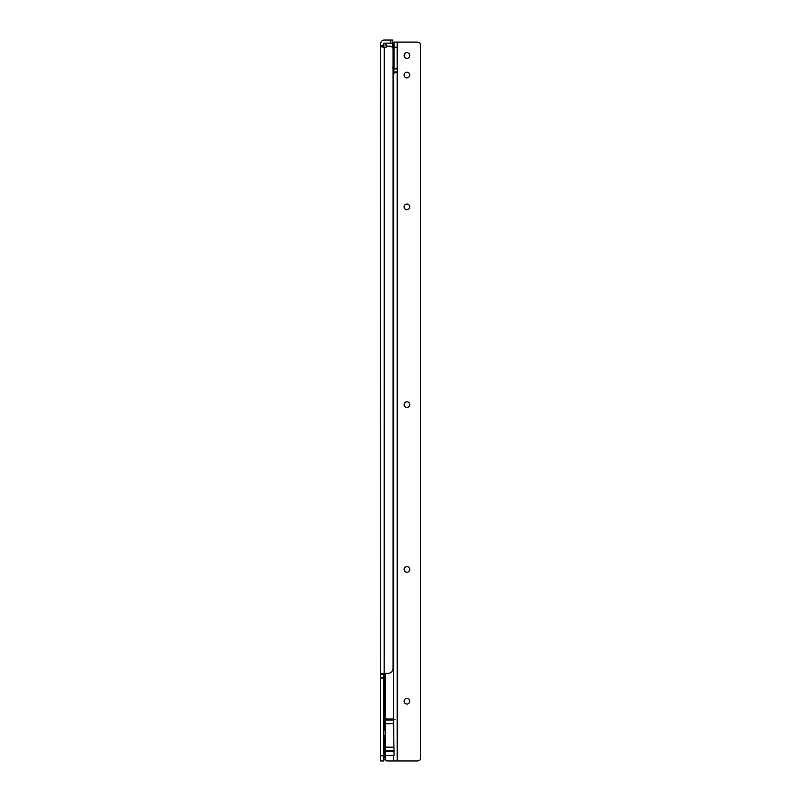<?xml version="1.0" encoding="UTF-8"?>
<svg xmlns="http://www.w3.org/2000/svg" width="801" height="801" viewBox="0 0 801 801"><rect width="100%" height="100%" fill="white"/><g stroke="black" fill="none" stroke-linecap="round" stroke-linejoin="round"><path stroke-width="1.2" d="M383.769 674.692L383.769 760.95L380.675 760.95L380.675 674.692C380.455 673.881 381.316 673.451 383.289 673.411L387.884 673.411A5.146 5.146 0 0 0 393.031 668.264L393.031 49.322A3.094 3.094 0 0 0 389.947 46.228L387.273 46.228A0.511 0.511 0 0 0 386.913 46.378L385.972 47.319A0.511 0.511 0 0 1 385.611 47.469L380.675 46.768L383.769 46.768L384.019 47.469L383.769 43.654A0.511 0.511 0 0 1 384.28 43.144L392.78 43.144L392.78 40.05L384.28 40.05A3.604 3.604 0 0 0 380.675 43.654L380.675 674.692L383.769 674.692L384.14 673.411M394.062 750.427L385.311 750.427L385.311 755.513L394.062 755.623L393.551 720.089L395.013 719.548L393.551 719.018L393.551 73.001L393.031 73.001L393.031 67.725M385.311 730.051L384.17 730.051L383.769 731.653M383.769 677.536L380.675 677.536M384.28 47.469L384.17 730.051M383.769 46.768L384.019 47.469M383.769 753.17L384.49 753.481M383.769 741.946L384.069 753.481M384.49 757.345L384.49 737.781M406.938 58.333A2.834 2.834 180 0 0 409.772 55.499A2.834 2.834 180 0 0 406.938 52.666A2.834 2.834 180 0 0 404.105 55.499A2.834 2.834 180 0 0 406.938 58.333M406.938 704.049A2.834 2.834 180 0 0 409.772 701.215A2.834 2.834 180 0 0 406.938 698.382A2.834 2.834 180 0 0 404.105 701.215A2.834 2.834 180 0 0 406.938 704.049M406.938 572.224A2.834 2.834 180 0 0 409.772 569.391A2.834 2.834 180 0 0 406.938 566.567A2.834 2.834 180 0 0 404.105 569.391A2.834 2.834 180 0 0 406.938 572.224M406.938 407.449A2.834 2.834 180 0 0 409.772 404.615A2.834 2.834 180 0 0 406.938 401.782A2.834 2.834 180 0 0 404.105 404.615A2.834 2.834 180 0 0 406.938 407.449M406.938 209.722A2.834 2.834 180 0 0 409.772 206.888A2.834 2.834 180 0 0 406.938 204.055A2.834 2.834 180 0 0 404.105 206.888A2.834 2.834 180 0 0 406.938 209.722M406.938 77.897A2.834 2.834 180 0 0 409.772 75.064A2.834 2.834 180 0 0 406.938 72.23A2.834 2.834 180 0 0 404.105 75.064A2.834 2.834 180 0 0 406.938 77.897M393.551 723.683L385.311 723.683L385.311 720.089L393.551 720.089M385.311 673.411L385.311 720.089M394.062 747.133L385.311 747.133L385.311 723.683M385.311 747.133L385.311 750.427M385.311 755.513L385.311 758.887A2.063 2.063 0 0 0 387.374 760.95L397.156 760.95L397.156 42.113L394.062 42.113L394.062 68.886L397.156 68.886M393.722 73.001L394.783 73.001L393.551 73.001L394.062 68.886M393.551 719.018L385.311 719.018M397.156 760.95L417.231 760.95A4.115 4.115 0 0 0 420.325 759.558L420.325 43.504A4.115 4.115 0 0 0 417.231 42.113L397.156 42.113M394.783 73.001L397.156 71.94L394.062 71.94M397.666 760.95L397.666 42.113L394.062 42.113M393.551 144.32L393.031 144.32M395.013 719.548L385.311 719.548M394.062 61.106L393.341 49.572M393.341 55.499L393.341 43.865L393.341 55.499M386.342 46.949L386.342 43.144L385.621 45.717M390.718 43.144L390.718 40.05M383.769 677.996L380.675 677.996M383.769 755.804L380.675 755.804M383.769 45.407L380.675 45.407M384.49 735.929L385.211 735.208L385.581 759.919M393.551 760.95L393.551 755.513M393.551 122.443L393.031 122.443M393.551 166.207L393.031 166.207M397.156 68.596L394.062 68.596M397.156 47.259L394.062 47.259M393.551 153.852L393.031 153.852M393.551 134.798L393.031 134.798M393.551 131.704L393.031 131.704M393.551 156.936L393.031 156.936M394.062 751.518L385.311 751.518M394.062 747.363L385.311 747.363M392.62 47.78L392.62 43.144L393.341 43.865M385.211 759.919L384.49 759.198M392.62 67.855L393.341 67.134"/></g></svg>
